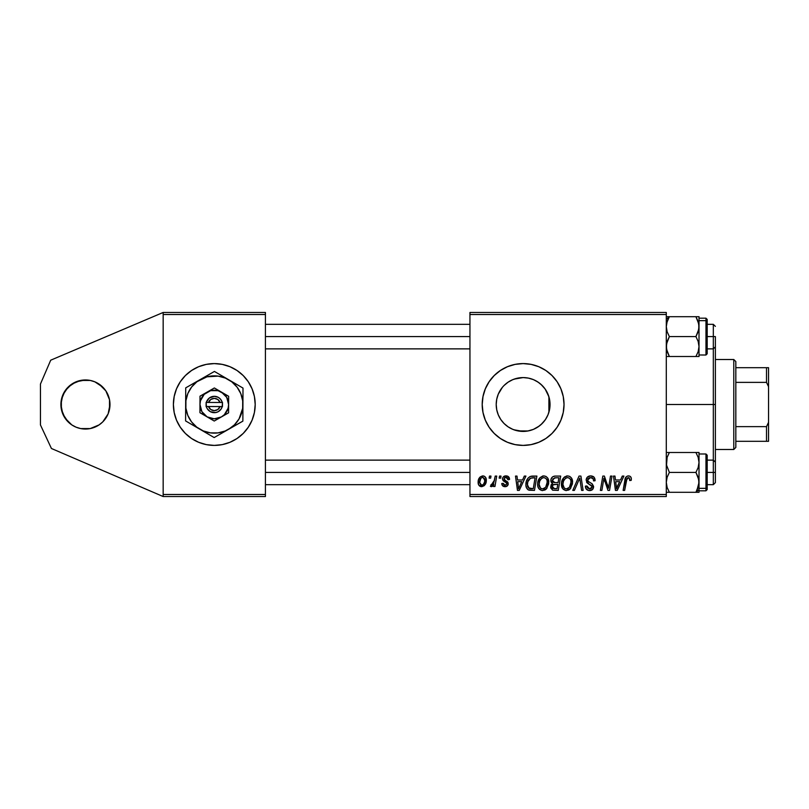 <?xml version="1.0" encoding="UTF-8"?>
<svg xmlns="http://www.w3.org/2000/svg" width="809" height="809" viewBox="0 0 809 809"><rect width="100%" height="100%" fill="white"/><g stroke="black" fill="none" stroke-linecap="round" stroke-linejoin="round"><path stroke-width="1.21" d="M80.657 380.432L90.234 380.432L85.441 379.957A24.543 24.543 0 0 1 109.984 404.5A24.543 24.543 0 0 1 85.441 429.043L90.234 428.568L80.657 428.568L85.441 429.043A24.543 24.543 0 0 1 60.897 404.5A24.543 24.543 0 0 1 85.441 379.957L76.056 381.828L68.087 387.147L62.768 395.105L61.373 399.717L61.373 409.283L65.033 418.132L71.809 424.907L76.056 427.172L71.809 424.907L76.056 427.172L71.809 424.907L65.033 418.132L68.087 421.853L62.768 413.895L65.033 418.132L62.768 413.895L60.897 404.5L61.373 409.283L61.373 399.717L60.897 404.5L62.768 395.105L61.373 399.717L65.033 390.868L62.768 395.105L68.087 387.147L65.033 390.868L71.809 384.093L68.087 387.147L71.809 384.093L80.657 380.432L76.056 381.828M176.493 388.856A40.905 40.905 0 0 0 174.178 396.521L173.389 404.5L174.178 412.479L176.504 420.154L180.286 427.223L185.372 433.422A40.905 40.905 0 0 0 214.274 445.405A40.905 40.905 0 0 1 173.389 404.5A40.905 40.905 0 0 1 214.294 363.595A40.905 40.905 0 0 0 176.514 388.836L174.178 396.521A40.905 40.905 0 0 0 176.493 420.144M512.775 429.346L517.78 430.884L523.12 431.419A26.919 26.919 0 0 1 496.21 404.5A26.919 26.919 0 0 1 523.12 377.581L517.76 378.127L512.754 379.664M506.05 425.301L507.789 426.616M502.379 421.651L504.118 423.552M498.314 414.946L496.746 409.86L496.21 404.49L496.746 399.15L496.21 404.49L496.746 409.86L498.314 414.946L500.781 419.507M500.771 389.503L498.314 394.064L496.746 399.15M528.024 430.964L517.871 430.894L512.825 429.367L508.173 426.879L504.088 423.532L500.741 419.456L498.253 414.805L496.726 409.748L496.21 404.5L496.726 399.252L498.253 394.195L502.359 387.369M507.597 382.515L506.009 383.729M538.764 366.699A40.905 40.905 0 0 0 494.188 433.422A40.905 40.905 0 0 0 523.099 445.405A40.905 40.905 0 0 1 482.215 404.5A40.905 40.905 0 0 1 523.12 363.595L515.141 364.384L507.465 366.71L500.397 370.492L494.198 375.578L489.111 381.777L485.329 388.846L483.003 396.521L482.215 404.5L483.003 412.479L485.329 420.154L489.111 427.223L494.198 433.422L500.397 438.508L507.465 442.29L515.141 444.616L523.12 445.405L531.098 444.616L538.774 442.29L545.853 438.508L552.051 433.422L557.138 427.223L560.91 420.154L563.246 412.479L564.025 404.5L563.246 396.521L560.91 388.846L557.138 381.777L552.051 375.578L545.853 370.492L538.774 366.71L531.098 364.384L523.12 363.595A40.905 40.905 0 0 1 564.025 404.5A40.905 40.905 0 0 1 523.12 445.405A40.905 40.905 0 0 0 538.764 442.301M546.024 390.363L547.733 393.609M548.33 395.055L549.362 398.483M542.283 385.6L545.347 389.321M538.622 382.495L541.342 384.69M534.324 380.028L537.095 381.494M529.308 378.309L532.716 379.35M514.16 379.118L523.12 377.581L528.014 378.036M511.379 380.281L512.684 379.694M500.801 389.463L501.368 388.644M498.314 394.054L499.709 391.222M499.598 417.575L498.324 414.956M501.499 420.518L500.822 419.578M512.724 429.326L511.642 428.841M549.614 399.737L549.523 409.748L547.986 414.805L545.499 419.456L542.151 423.532L538.076 426.879L533.424 429.367L528.378 430.894L523.12 431.419L513.867 429.771M532.706 429.65L529.288 430.701M537.105 427.496L534.344 428.962M541.322 424.331L538.622 426.505M545.337 419.689L542.293 423.4M547.733 415.391L546.035 418.617M549.362 410.507L548.33 413.935M504.088 385.468L508.173 382.121L512.825 379.633L517.871 378.106L523.12 377.581L528.378 378.106L533.424 379.633L538.076 382.121L542.151 385.468L545.499 389.544L547.986 394.195L549.523 399.252L549.614 409.263M163.165 496.534L163.165 312.466L265.423 312.466L163.165 312.466L50.714 360.187L163.165 312.466L163.165 314.509L265.423 314.509L265.423 494.491L163.165 494.491L163.165 314.509L265.423 314.509L265.423 312.466L265.423 494.491L163.165 494.491L163.165 496.534L265.423 496.534L163.165 496.534L51.432 448.489L40.45 424.947L40.45 384.053L50.714 360.187L40.45 384.053L40.45 424.947L51.432 448.489L163.165 496.534M549.746 408.434L550.039 404.51L548.896 404.5L548.896 396.734L545.135 389.018L540.897 384.295M469.948 314.509L666.292 314.509L666.292 494.491L469.948 494.491L469.948 312.466L666.292 312.466L469.948 312.466L469.948 496.534L469.948 494.491L666.292 494.491L666.292 312.466L666.292 314.509L469.948 314.509M495.209 476.086L493.712 483.054L492.428 484.793L490.992 484.672L490.881 486.553L492.236 486.411L493.824 484.338L493.45 486.492L494.956 486.492L496.716 476.086L495.209 476.086L494.451 480.243L490.396 486.3L491.407 486.684L493.824 484.338L493.45 486.492L494.956 486.492L496.716 476.086L495.209 476.086M499.507 476.086L499.163 478.129L500.69 478.129L500.993 476.086L499.507 476.086L499.163 478.129L500.69 478.129L500.993 476.086L499.507 476.086M532.646 476.086L530.057 476.531L527.923 478.23L526.335 481.395L525.941 485.41L526.558 487.948L528.267 489.88L534.466 490.396L536.883 476.086L530.35 476.43C527.306 478.18 525.82 480.89 525.911 484.54C525.739 487.21 526.79 489.101 529.066 490.214L534.466 490.396L536.883 476.086L532.646 476.086M543.87 475.894L540.038 477.613L537.712 482.781L537.864 486.452L538.754 488.525L542.01 490.557L544.953 490.011L546.409 488.889L548.684 483.772L547.744 478.139L545.984 476.42L543.87 475.894C539.674 476.895 537.601 479.666 537.621 484.207C537.53 487.837 539.178 489.961 542.566 490.588L546.823 488.424L548.785 482.083C548.805 478.564 547.167 476.501 543.87 475.894M567.665 475.894L563.833 477.613L561.507 482.781L562.548 488.525L565.804 490.557L568.747 490.011L570.214 488.889L572.479 483.772L571.538 478.139L569.789 476.42L567.665 475.894C563.479 476.895 561.395 479.666 561.426 484.207C561.325 487.837 562.973 489.961 566.371 490.588L570.618 488.424L572.58 482.083C572.6 478.564 570.962 476.501 567.665 475.894M590.641 475.894L587.476 477.027L586.171 479.676L587.071 482.842L592.077 486.512L591.349 488.434L589.367 488.899L587.334 487.807L586.899 485.976L585.413 486.128L586.07 488.788L588.76 490.527L592.461 489.597L593.563 486.32L592.269 483.944L588.032 481.224L587.87 478.948L589.003 477.876L591.308 477.634L593.108 478.645L593.594 480.92L595.08 480.738L594.059 477.199L590.641 475.894C587.921 476.016 586.424 477.421 586.151 480.101L588.982 484.106L591.541 485.602L592.107 486.876L589.63 488.909L586.899 485.976L585.403 486.442C585.595 489.041 586.99 490.426 589.589 490.588C592.067 490.507 593.401 489.233 593.594 486.785L591.905 483.661L588.032 481.224L587.637 479.97L590.55 477.573L593.209 478.807L593.594 480.92L595.08 480.738C595.121 477.674 593.644 476.056 590.641 475.894M631.333 479.059L630.969 477.27L629.614 476.086L627.673 475.975L625.883 477.158L623.132 490.396L624.639 490.396L627.076 478.109L629.23 477.856L629.705 480.546L631.202 480.364L631.333 479.059C631.323 477.077 630.353 476.026 628.401 475.894C626.247 476.238 625.074 477.583 624.902 479.909L623.132 490.396L624.639 490.396L626.358 480.263L628.31 477.573L629.847 479.302L629.705 480.546L631.202 480.364L631.333 479.059M622.293 476.086L620.533 479.99L615.447 479.99L614.971 476.086L613.475 476.086L615.437 490.396L617.257 490.396L623.901 476.086L622.293 476.086L620.533 479.99L615.447 479.99L614.971 476.086L613.475 476.086L615.437 490.396L617.257 490.396L623.901 476.086L622.293 476.086M610.492 476.086L608.499 488.211L604.374 476.086L602.806 476.086L600.379 490.396L601.896 490.396L603.888 478.25L607.984 490.396L609.551 490.396L611.998 476.086L610.492 476.086L608.499 488.211L604.374 476.086L602.806 476.086L600.379 490.396L601.896 490.396L603.888 478.25L607.984 490.396L609.551 490.396L611.998 476.086L610.492 476.086M579.032 476.086L572.772 490.396L574.38 490.396L579.74 478.129L581.61 490.396L583.117 490.396L580.923 476.086L579.032 476.086L572.772 490.396L574.38 490.396L579.74 478.129L581.61 490.396L583.117 490.396L580.923 476.086L579.032 476.086M554.944 476.086L552.587 476.865L551.121 478.888L550.919 481.436L552.618 483.428L551.101 484.864L550.737 487.928L552.618 490.163L558.261 490.396L560.677 476.086L554.944 476.086C552.375 476.41 551 477.897 550.828 480.536L552.618 483.428L550.636 486.917L552.618 490.163L558.261 490.396L560.677 476.086L554.944 476.086M524.313 476.086L522.553 479.99L517.467 479.99L516.991 476.086L515.495 476.086L517.457 490.396L519.267 490.396L525.921 476.086L524.313 476.086L522.553 479.99L517.467 479.99L516.991 476.086L515.495 476.086L517.457 490.396L519.267 490.396L525.921 476.086L524.313 476.086M509.549 479.424L508.042 476.39L505.676 475.904L503.572 476.653L502.551 478.271L502.672 479.929L506.373 482.801L506.747 484.095L504.796 485.349L503.228 483.337L501.742 483.519L502.47 485.643L506.029 486.583L508.133 484.611L507.789 482.154L504.149 479.494L504.583 477.583L506.474 477.249L507.597 477.977L508.062 479.798L509.549 479.424C509.448 477.158 508.264 475.985 505.999 475.894C503.936 475.914 502.763 476.926 502.48 478.908L503.238 480.799L506.616 483.104L506.758 483.944L505.2 485.38L503.228 483.337L501.742 483.519C501.914 485.572 503.046 486.634 505.129 486.684C507.041 486.593 508.082 485.602 508.244 483.721L503.977 478.797L505.928 477.199L508.062 479.798L509.549 479.424M489.465 476.086L489.121 478.129L490.648 478.129L490.962 476.086L489.465 476.086L489.121 478.129L490.648 478.129L490.962 476.086L489.465 476.086M482.771 475.894L480.192 476.916L478.372 480.152L478.534 484.631L480.819 486.603L484.257 485.673L486.067 482.295L485.845 477.816L484.257 476.218L482.771 475.894C479.585 476.693 478.038 478.837 478.129 482.326C478.058 484.854 479.221 486.3 481.598 486.684C484.884 485.885 486.452 483.681 486.31 480.05C486.3 477.593 485.127 476.208 482.771 475.894M666.292 496.534L469.948 496.534L666.292 496.534L666.292 494.491L666.292 496.534M185.372 433.422L191.571 438.508L198.64 442.29L206.315 444.616L214.294 445.405L222.273 444.616L229.948 442.29L237.017 438.508L243.216 433.422L248.302 427.223L252.084 420.154L254.41 412.479L255.199 404.5L254.41 396.521L252.084 388.846L248.302 381.777L243.216 375.578L237.017 370.492L229.948 366.71L222.273 364.384L214.294 363.595L206.315 364.384L198.64 366.71L191.571 370.492L185.372 375.578L180.286 381.777L176.504 388.846L180.286 381.777M265.423 496.534L265.423 494.491L265.423 496.534M548.896 396.734L548.896 412.266L548.896 404.5L550.039 404.5L549.746 400.576M616.175 485.258L615.659 481.658L619.714 481.658L616.549 488.838L615.659 481.658L619.714 481.658L616.488 487.938M608.247 487.23L607.964 486.249M607.66 485.279L607.357 484.318M604.647 481.052L604.829 481.628M594.059 477.199L593.351 476.582M586.545 482.022L586.869 482.589M588.982 484.106L590.934 485.188M585.473 487.261L585.706 488.049M591.217 483.226L590.115 482.619M592.046 477.836L592.714 478.23M578.657 480.748L579.446 478.857M566.947 475.945L566.249 476.107M564.945 476.713L564.358 477.128M568.747 490.011L569.769 489.314M568.11 488.464L566.017 488.889L564.247 488.029L562.912 484.369C562.821 480.799 564.369 478.534 567.554 477.573C569.93 478.018 571.103 479.504 571.093 482.022L569.445 487.321L566.421 488.909C564.025 488.444 562.852 486.927 562.912 484.369L563.519 481.052L565.461 478.311L567.554 477.573L569.708 478.432L570.901 480.445L570.901 484.136L569.667 487.038L567.291 488.798M551.253 482.275L551.839 482.963M555.368 477.765L558.888 477.755L558.079 482.589L554.923 482.589L552.314 480.576L554.63 477.836L558.888 477.755L558.079 482.589L553.973 482.528L552.567 481.729L552.78 478.979L555.732 477.755M552.982 488.525L552.132 486.856L552.951 484.854L557.785 484.267L557.037 488.727L554.489 488.727L552.173 486.3L553.498 484.54L557.785 484.267L557.037 488.727L552.8 488.403M553.498 484.54L554.104 484.369M543.152 475.945L542.445 476.107M537.823 482.063L537.712 482.781M537.682 485.339L537.864 486.452M544.305 488.464L542.222 488.889L540.452 488.029L539.118 484.369C539.027 480.799 540.574 478.534 543.759 477.573C546.136 478.018 547.309 479.504 547.299 482.022L545.65 487.321L542.617 488.909C540.22 488.444 539.057 486.927 539.118 484.369L539.724 481.052L541.656 478.311L543.759 477.573L545.913 478.432L547.106 480.445L547.106 484.136L545.65 487.321L543.496 488.798M518.195 485.258L517.679 481.658L521.734 481.658L518.569 488.838L517.679 481.658L521.734 481.658L518.569 488.838L518.417 487.048M532.059 476.096L531.483 476.157M526.163 482.103L525.971 483.317M527.559 489.364L528.267 489.88M531.078 488.727L529.197 488.484L527.397 484.631C527.306 480.415 529.238 478.119 533.182 477.755L535.093 477.755L533.242 488.727L528.297 487.827L527.417 485.198L527.812 481.739L530.482 478.19L535.093 477.755L533.242 488.727L530.603 488.717M507.597 477.977L505.928 477.199M504.776 480.131L505.706 480.688M507.496 481.81L508.062 482.68M503.269 483.731L503.511 484.49M505.382 482.174L504.27 481.547M507.395 476.096L508.042 476.39M508.608 476.825L509.346 478.018M494.451 480.243L494.309 480.961M486.3 479.666L485.845 477.816M484.257 476.218L483.529 475.975M479.201 478.119L478.372 480.152M478.139 481.78L478.129 482.326M479.444 485.885L480.091 486.33M486.067 482.295L486.249 481.173M486.29 480.617L486.31 480.05M480.92 485.208L479.616 482.589L480.859 478.281L482.761 477.199L484.824 480.202C484.965 482.831 483.913 484.551 481.668 485.38L479.616 482.336C479.525 479.777 480.576 478.058 482.761 477.199L484.631 478.766L484.652 481.861L483.185 484.783L480.698 485.087M563.337 486.715L563.084 485.956M539.542 486.715L539.29 485.956M527.731 486.856L527.569 486.31M530.006 478.453L531.007 478.008M538.794 442.28A40.905 40.905 0 0 0 557.128 427.243M557.148 427.213A40.905 40.905 0 0 0 560.91 420.164M560.92 420.144A40.905 40.905 0 0 0 560.92 388.856M560.91 388.836A40.905 40.905 0 0 0 557.148 381.787M557.128 381.757A40.905 40.905 0 0 0 538.794 366.72M527.478 377.945L523.12 377.581A26.919 26.919 0 0 1 550.039 404.5A26.919 26.919 0 0 1 523.12 431.419L528.277 430.914M539.259 382.96L535.659 380.685M540.908 424.705L545.124 420.002M533.485 429.336L539.259 426.04M527.508 431.055L533.323 429.407M214.314 445.405A40.905 40.905 0 0 0 252.084 420.164L248.302 427.223M252.095 420.144A40.905 40.905 0 0 0 252.095 388.856M243.216 375.578A40.905 40.905 0 0 0 214.314 363.595M214.294 363.595A40.905 40.905 0 0 1 255.199 404.5A40.905 40.905 0 0 1 214.294 445.405M252.084 388.846L248.302 381.777M176.504 420.154L180.286 427.223M90.234 428.568L99.082 424.907L102.804 421.853L99.082 424.907L102.804 421.853L99.082 424.907L90.234 428.568L94.835 427.172M109.518 409.283L109.518 399.717L109.518 409.283L109.984 404.5L108.123 413.895L102.804 421.853M102.804 387.147L94.835 381.828L102.804 387.147L99.082 384.093L105.848 390.868L109.518 399.717M90.234 380.432L94.835 381.828L90.234 380.432M80.657 428.568L76.056 427.172L80.657 428.568M715.378 482.629L715.378 472.405L713.326 472.405L713.326 484.672L715.378 482.629L715.378 404.5L713.326 404.5L713.326 460.129L713.326 404.5L666.292 404.5L713.326 404.5L713.326 348.871L713.326 404.5L715.378 404.5L715.378 346.828L715.378 460.614M713.326 336.595L715.378 336.595L715.378 346.828L715.378 336.595L713.326 336.595L713.326 324.328L713.326 336.595L707.197 336.595L713.326 336.595L713.326 348.871L713.326 336.595M265.423 336.595L469.948 336.595L265.423 336.595M667.152 356.506L695.932 356.506L666.292 356.506L669.367 356.506L667.152 351.672L666.292 346.555L667.152 341.428L669.367 336.595L667.152 331.791L666.292 326.644L667.142 321.537L669.367 316.693L666.292 319.353L669.367 316.693L667.142 316.693M698.784 349.164L698.612 350.034M698.147 351.693L695.932 356.506L698.147 351.693M699.016 354.989L699.016 316.693L669.367 316.693L695.932 316.693L698.147 321.497L699.016 326.644L698.157 331.761L695.932 336.595L669.367 336.595L695.932 336.595L698.157 341.438L699.016 346.555L699.016 356.506L695.932 356.506L699.016 356.506L699.016 354.989L705.964 355.009L705.964 320.657L699.016 320.657L705.964 320.657A1.224 1.062 0 0 1 707.197 321.719L707.197 353.745M707.197 319.565L707.197 321.719A1.224 1.062 180 0 0 705.964 320.657L705.964 318.19L707.197 319.424M699.016 346.555L698.147 351.682L699.016 346.555L699.016 316.693L695.932 316.693L698.784 324.025L698.794 329.223L695.932 336.595L698.157 341.438L699.016 346.555M666.788 322.751L669.367 316.693L667.152 321.517L669.367 316.693L666.292 316.693L669.367 316.693L667.142 321.537L668.396 318.503M707.197 351.48L707.197 350.914M705.964 320.657L705.964 354.827M707.197 353.614L707.197 321.719M698.46 322.558L698.258 321.851M695.932 316.693L699.016 316.693M698.147 316.693L698.784 316.693M669.356 356.496L666.515 349.144L666.515 343.956L669.367 336.595L667.152 331.791L666.292 326.644L667.152 321.497L669.367 316.693M707.197 484.672L713.326 484.672L713.326 472.405L707.197 472.405L713.326 472.405L713.326 460.129L713.326 472.405L715.378 472.405L715.378 462.172L713.326 460.129L707.197 460.129M469.948 472.405L265.423 472.405L469.948 472.405M667.152 452.494L669.367 452.494L667.152 457.318L669.367 452.494L667.152 457.318L669.367 452.494L695.932 452.494L698.157 457.328L699.016 462.445L698.147 467.572L695.932 472.405L698.784 479.737L698.794 484.935L695.932 492.307L699.016 492.307L699.016 489.647L695.932 492.307L699.016 492.307L698.147 492.307L699.016 492.307L699.016 452.494L667.142 452.494M707.197 455.255L707.197 487.281A1.224 1.062 180 0 1 705.964 488.343L699.016 488.343L705.964 488.343L705.964 453.991L707.197 455.224M699.016 490.81L705.964 490.81L705.964 488.343A1.224 1.062 0 0 0 707.197 487.281L707.197 489.546M667.152 492.307L695.932 492.307L669.367 492.307L667.152 487.503L666.292 482.356L667.142 477.239L669.367 472.405L695.932 472.405L669.367 472.405L666.515 465.044L667.152 457.318L666.515 465.044L669.367 472.405L667.142 477.239L666.292 482.356L667.152 487.503L669.367 492.307L666.292 492.307L669.367 492.307M698.258 457.651L699.016 462.445L699.016 452.494L695.932 452.494L698.147 452.494M698.561 486.057L695.932 492.307L698.157 487.463L695.932 492.307L699.016 489.647L699.016 462.445L698.147 467.572L695.932 472.405L698.147 477.209L699.016 482.356L696.903 490.497M705.964 454.173L705.964 488.343M707.197 487.281L707.197 455.386M695.932 452.494L698.157 457.328M699.016 492.307L698.157 492.307L699.016 492.307M666.838 486.442L667.152 487.473M698.784 484.975L698.612 485.835M695.932 492.307L698.147 492.307M733.783 359.509L735.826 361.552L735.826 367.691L735.826 361.552L733.783 359.509L715.378 359.509L733.783 359.509L733.783 449.491L715.378 449.491L733.783 449.491L733.783 359.509M735.826 447.448L733.783 449.491L735.826 447.448L735.826 441.309L735.826 447.448M735.826 382.374L735.826 426.626L735.826 367.691L735.826 382.374L766.507 382.374L768.55 386.672L768.55 422.328L766.507 426.626L735.826 426.626L735.826 441.309L735.826 426.626L766.507 426.626L766.507 441.309L768.55 441.309L768.55 422.328L768.55 441.309L766.507 441.309L766.507 426.626L768.55 422.328L768.55 367.691L735.826 367.691L766.507 367.691L766.507 382.374L766.507 367.691L768.55 367.691L768.55 386.672L766.507 382.374L735.826 382.374M735.826 441.309L766.507 441.309L735.826 441.309M220.068 406.563L208.5 406.522L210.734 409.496L214.274 410.638L217.813 409.526L220.068 406.563A6.138 6.138 0 0 1 208.5 406.522L206.366 406.512A8.181 8.181 0 0 0 222.212 406.573L220.068 406.563L222.212 406.573L221.11 409.02L218.147 411.72L215.609 412.58L210.38 411.69L207.448 408.97L206.103 406.512L206.123 402.427L209.309 398.018L214.324 396.319L218.208 397.31L220.321 398.968L222.485 402.488L222.465 406.573L208.5 406.522M221.504 392.132L214.355 387.966L200.005 396.177L199.944 412.711L214.233 421.034L228.583 412.823L228.644 396.289L214.355 387.966L200.005 396.177L199.944 412.711L214.233 421.034L228.583 412.823L228.613 404.551A14.319 14.319 0 0 1 207.084 416.868A14.319 14.319 0 0 1 207.185 392.072A14.319 14.319 0 0 1 228.613 404.551L228.644 396.289L218.056 390.686L210.643 390.656L204.212 394.337L200.48 400.738L199.975 404.449L201.866 411.609L207.084 416.868L214.243 418.819L221.403 416.928L224.376 414.663L228.108 408.262L228.613 404.551L226.722 397.391L221.504 392.132M228.512 429.357L234.458 424.826L239.039 418.91L242.67 408.343L242.7 400.87L240.789 393.639L237.077 387.157L231.809 381.848L225.357 378.086L218.137 376.124L206.993 376.812L196.951 381.717L191.642 386.985L187.88 393.437L185.918 400.657L185.888 408.13L187.799 415.361L191.511 421.843L196.779 427.152L203.231 430.914L210.451 432.876L217.924 432.906L225.155 430.995L242.862 421.145L242.993 388.077L214.425 371.442L185.726 387.855L185.595 420.923L214.163 437.558L242.862 421.145L242.922 404.611A28.628 28.628 0 0 1 199.884 429.245L214.163 437.558L224.771 431.49M199.884 429.245A28.628 28.628 0 0 1 185.665 404.389L185.595 420.923L196.152 427.071M185.665 404.389A28.628 28.628 0 0 1 200.076 379.643L185.726 387.855L185.676 400.101M200.076 379.643A28.628 28.628 0 0 1 228.704 379.755L214.425 371.442L203.817 377.51M242.973 392.001L242.993 388.077L228.704 379.755A28.628 28.628 0 0 1 242.922 404.611L242.963 396.086M242.882 417.211L242.862 421.145M242.902 411.801L242.892 413.116M242.922 404.611L242.912 408.899M232.284 427.192L234.398 425.989M235.925 425.109L240.728 422.359M222.637 432.714L221.15 433.563M205.739 432.653L203.615 431.409M207.266 433.543L212.049 436.324M192.542 424.968L194.029 425.837M185.645 408.707L185.635 411.579M185.615 416.979L185.625 412.914M194.19 383.011L196.324 381.787M187.86 386.641L192.673 383.881M185.706 391.789L185.726 387.855M185.686 397.199L185.696 395.894M222.849 376.347L224.973 377.591M214.425 371.442L221.342 375.467M207.438 375.437L205.951 376.286M242.943 400.293L242.953 397.411M228.704 379.755L232.436 381.929M234.559 383.163L236.046 384.032M191.652 386.975L189.549 390.09M236.936 422.025L239.039 418.91M208.52 402.437L220.088 402.478L217.854 399.504L214.314 398.362L210.775 399.474L208.52 402.437A6.138 6.138 0 0 1 220.088 402.478L222.222 402.488A8.181 8.181 0 0 0 206.376 402.427L220.088 402.478M222.465 406.573L222.485 402.488L222.212 406.573M206.366 406.512L206.123 402.427L206.103 406.512M707.197 324.328L713.326 324.328L715.378 326.371M265.423 324.328L469.948 324.328M265.423 348.871L469.948 348.871M707.197 348.871L713.326 348.871L715.378 346.828M699.016 318.19L705.964 318.19M705.964 355.009L707.197 353.776M469.948 484.672L265.423 484.672M469.948 460.129L265.423 460.129M705.964 490.81L707.197 489.576M699.016 453.991L705.964 453.991"/></g></svg>
